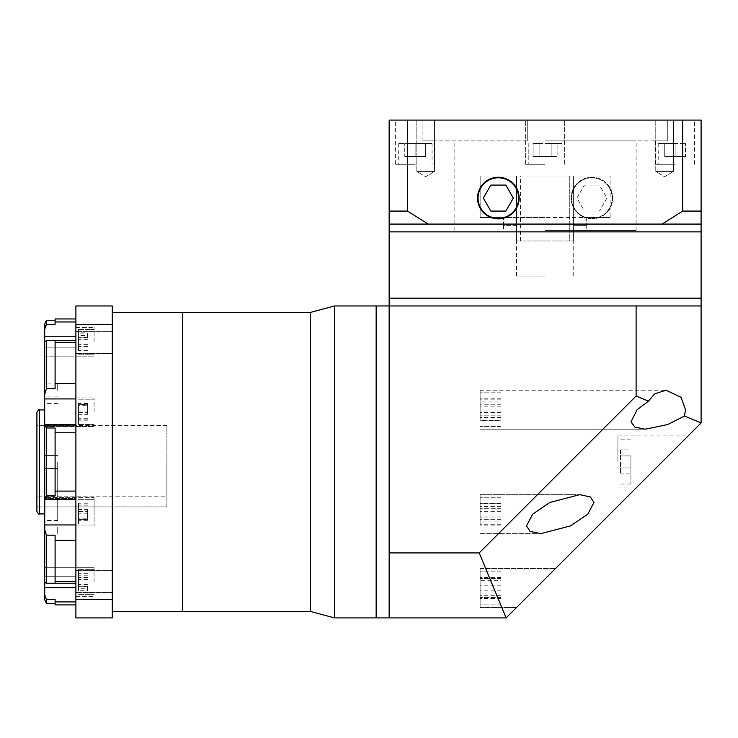 <?xml version="1.0" encoding="UTF-8"?>
<svg xmlns="http://www.w3.org/2000/svg" width="738" height="738" viewBox="0 0 738 738"><rect width="100%" height="100%" fill="white"/><g stroke="black" fill="none" stroke-linecap="round" stroke-linejoin="round"><path stroke-width="0.55" stroke-dasharray="3.69 2.77" d="M630.907 461.933L630.907 484.036L630.907 461.933M617.909 461.933L617.909 435.937L617.909 461.933M620.51 449.931L620.51 473.944L620.51 455.936L630.907 455.936L630.907 467.938L630.907 455.936L620.51 455.936L620.51 449.931L630.907 449.931M630.907 473.944L630.907 467.938L630.907 473.944L620.51 473.944M620.51 467.938L630.907 467.938L620.51 467.938M536.019 588.029L555.511 568.528L536.019 588.029M480.134 588.029L480.134 568.528L480.134 607.522L480.134 571.129L480.134 604.92L480.134 571.129L480.134 597.485L480.134 578.574L480.134 588.029L500.927 588.029L500.927 604.92L500.927 571.129L500.927 604.92L500.927 571.129L500.927 597.485L500.927 578.574L500.927 588.029L480.134 588.029M532.661 514.165L549.875 502.467L579.727 494.663L590.409 496.96L593.989 502.467L587.808 514.165L570.594 525.862L540.733 533.657L530.05 531.369L526.48 525.862L532.661 514.165M480.134 514.165L480.134 494.663L480.134 514.165M684.44 416.038L667.705 424.553L645.197 429.202L634.938 427.154L630.981 421.896L637.115 409.71L648.481 401.149L654.569 393.907L665.999 390.208L681.073 397.339L685.491 409.71L684.44 416.038L701.1 422.939L701.1 305.956L545.124 305.956L701.1 305.956L636.11 305.956L636.11 396.02L479.211 552.919L389.147 552.919L389.147 305.956L636.11 305.956M480.134 409.71L480.134 390.208L480.134 409.71M662.106 461.933L636.11 487.929L662.106 461.933M701.1 298.161L389.147 298.161L701.1 298.161M389.147 552.919L389.147 617.909L506.13 617.909L701.1 422.939M636.11 396.02L648.481 401.149M479.211 552.919L506.13 617.909M500.927 580.308L500.927 598.573L500.927 577.485L500.927 580.308L480.134 580.308L480.134 598.573L480.134 580.308M500.927 577.485L480.134 577.485M500.927 590.852L480.134 590.852M500.927 598.573L480.134 598.573M500.927 595.75L480.134 595.75M500.927 585.197L480.134 585.197M545.124 231.87L701.1 231.87L545.124 231.87M545.124 276.067L516.526 276.067L545.124 276.067M416.804 171.428L416.804 120.091L434.479 120.091L416.804 120.091L434.479 120.091L416.804 120.091L416.804 171.428L434.479 171.428L434.479 120.091L434.479 171.428L416.804 171.428L434.479 171.428L416.804 171.428L425.641 176.742L434.479 171.428L425.641 176.742L416.804 171.428M655.768 171.428L655.768 120.091L673.443 120.091L655.768 120.091L673.443 120.091L655.768 120.091L655.768 171.428L673.443 171.428L673.443 120.091L673.443 171.428L655.768 171.428L673.443 171.428L655.768 171.428L664.606 176.742L673.443 171.428L664.606 176.742L655.768 171.428M591.913 177.803A20.277 20.277 0 0 1 612.189 198.079A20.277 20.277 0 0 1 591.913 218.356A20.277 20.277 0 0 1 571.636 198.079A20.277 20.277 0 0 1 591.913 177.803A20.277 20.277 0 0 1 612.189 198.079A20.277 20.277 0 0 1 591.913 218.356A20.277 20.277 0 0 1 571.636 198.079A20.277 20.277 0 0 1 591.913 177.803M591.913 218.872A20.793 20.793 0 0 1 571.12 198.079A20.793 20.793 0 0 1 591.913 177.277A20.793 20.793 0 0 1 612.715 198.079A20.793 20.793 0 0 1 591.913 218.872A20.793 20.793 0 0 1 571.12 198.079A20.793 20.793 0 0 1 591.913 177.277A20.793 20.793 0 0 1 612.715 198.079A20.793 20.793 0 0 1 591.913 218.872M498.335 218.356A20.277 20.277 0 0 0 518.611 198.079A20.277 20.277 0 0 0 498.335 177.803A20.277 20.277 0 0 0 478.058 198.079A20.277 20.277 0 0 0 498.335 218.356M498.335 177.277A20.793 20.793 0 0 0 477.532 198.079A20.793 20.793 0 0 0 498.335 218.872A20.793 20.793 0 0 0 519.128 198.079A20.793 20.793 0 0 0 498.335 177.277M516.591 175.976L545.124 175.976L516.591 175.976L516.591 225.376L516.591 175.976L480.161 175.976L610.086 175.976L480.161 175.976L480.161 217.572L480.161 175.976L516.591 175.976M516.591 225.376L503.528 225.376L503.574 217.572L545.124 217.572L480.161 217.572L610.086 217.572L610.086 175.976L610.086 217.572L503.574 217.572L503.574 225.376L516.591 225.376M545.124 230.57L636.11 230.57L545.124 230.57M586.673 217.572L586.673 225.376L586.673 217.572L610.086 217.572L586.673 217.572M545.124 140.884L636.11 140.884L545.124 140.884L562.993 140.884L562.993 120.091L562.993 140.884L667.309 140.884L655.602 140.884L667.309 140.884L667.309 120.091L675.104 120.091L667.309 120.091L667.309 140.884L545.124 140.884M675.104 143.486L658.204 143.486L685.501 143.486L675.104 143.486L675.104 156.484L664.707 156.484L675.104 156.484L675.104 143.486M675.104 164.279L655.602 164.279L675.104 164.279M545.124 143.486L562.024 143.486L545.124 143.486M545.124 164.279L525.622 164.279L545.124 164.279M415.143 143.486L432.044 143.486L398.243 143.486L425.54 143.486L404.747 143.486L415.143 143.486L415.143 156.484L425.54 156.484L415.143 156.484L415.143 143.486M415.143 164.279L395.642 164.279L415.143 164.279M527.255 140.884L527.255 120.091L525.622 120.091L527.255 120.091L527.255 140.884L422.939 140.884L422.939 120.091L422.939 140.884L527.255 140.884M545.124 120.091L667.309 120.091L545.124 120.091M415.143 120.091L527.255 120.091L415.143 120.091M662.106 224.075L701.1 224.075L701.1 211.077L682.678 211.077L662.106 224.075L389.147 224.075L545.124 224.075L428.141 224.075L407.57 211.077L389.147 211.077L389.147 224.075L428.141 224.075M573.657 175.976L610.086 175.976L545.124 175.976L573.657 175.976L573.657 225.376L573.657 175.976M480.161 217.572L503.574 217.572L480.161 217.572M701.1 211.077L701.1 120.091L407.57 120.091L407.57 211.077M407.57 120.091L389.147 120.091L389.147 211.077M682.678 120.091L682.678 211.077M675.104 120.091L694.596 120.091L675.104 120.091M422.939 140.884L434.636 140.884L422.939 140.884M539.118 143.486L557.135 143.486L533.113 143.486L539.118 143.486L539.118 156.484L533.113 156.484L533.113 143.486L533.113 156.484L551.129 156.484L539.118 156.484L539.118 143.486L539.118 156.484L551.129 156.484L551.129 143.486L551.129 156.484L557.135 156.484L551.129 156.484L557.135 156.484L557.135 143.486L557.135 156.484L551.129 156.484L551.129 143.486L551.129 156.484L533.113 156.484L539.118 156.484L539.118 143.486M425.54 156.484L425.54 143.486L425.54 156.484M404.747 156.484L415.143 156.484L404.747 156.484L404.747 143.486L404.747 156.484M664.707 156.484L664.707 143.486L664.707 156.484M685.501 156.484L675.104 156.484L685.501 156.484L685.501 143.486L685.501 156.484M573.657 225.376L586.673 225.376L573.657 225.376M490.825 185.081L483.325 198.079L490.825 211.077L505.834 211.077L513.344 198.079L505.834 185.081L490.825 185.081M606.922 198.079L599.422 211.077L584.413 211.077L576.904 198.079L584.413 185.081L599.422 185.081L606.922 198.079L599.422 211.077L584.413 211.077L576.904 198.079L584.413 185.081L599.422 185.081L606.922 198.079M78.496 412.191L78.496 424.544L78.496 412.191M94.095 412.191L94.095 397.893L94.095 412.191M78.496 405.688L78.496 420.835L78.496 403.548L78.496 405.688L87.591 405.688L87.591 414.332L78.496 414.332M87.591 414.332L87.591 405.688M87.591 403.548L78.496 403.548M87.591 410.06L78.496 410.06M87.591 418.704L78.496 418.704M87.591 420.835L78.496 420.835M36.9 412.542L36.9 511.333M166.88 461.933L166.88 425.54L166.88 496.812L36.9 496.812L166.88 496.812L166.88 506.914L36.9 506.914L166.88 506.914L166.88 461.933M45.23 326.5L44.695 329.222L44.695 546.424L44.695 351.454L44.695 524.949L44.695 497.375L44.695 498.528L44.695 497.375L94.095 497.375L94.095 511.674L94.095 497.375L94.095 511.674L94.095 497.375L44.695 497.375M57.693 461.933L57.693 520.687L57.693 461.933M44.695 390.448L44.695 383.945L44.695 390.448M57.693 390.448L57.693 383.945L57.693 390.448M44.695 533.426L44.695 526.923L44.695 533.426M57.693 533.426L57.693 526.923L57.693 533.426M75.894 389.277L75.894 398.926L75.894 389.277M44.695 347.174L75.894 347.174L75.894 383.575L75.894 327.552L75.894 347.174L44.695 347.174L44.695 341.925L46.457 340.661L55.101 340.661L55.101 388.686L46.457 388.686L44.695 394.267M75.894 332.137L75.894 321.962L75.894 332.137M55.101 318.954L55.101 324.388L46.457 324.388L46.457 320.255M44.695 424.922L46.457 427.975L55.101 427.975L55.101 495.899L46.457 495.899L44.695 498.953M46.457 427.975L46.457 495.899M44.963 461.933L44.963 572.42L44.963 461.933M112.287 461.933L112.287 611.415L112.287 461.933M182.48 461.933L182.48 611.415L182.48 461.933M75.894 342.45L75.894 353.502L75.894 342.45M112.287 342.45L112.287 353.502L112.287 342.45M75.894 581.415L75.894 592.466L75.894 581.415M112.287 581.415L112.287 592.466L112.287 581.415M75.894 524.949L75.894 581.526L75.894 498.528L75.894 525.973L75.894 524.949L44.695 524.949L44.695 594.653L46.457 599.487L46.457 603.61M94.095 582.024L94.095 567.725L94.095 582.024M75.894 582.024L75.894 596.322L75.894 582.024M75.894 412.191L75.894 397.893L75.894 412.191M94.095 341.851L94.095 327.552L94.095 341.851M75.894 461.933L75.894 491.093L75.894 461.933M44.695 324.157L44.695 329.222M75.894 340.642L46.162 340.642L46.457 388.686M44.695 529.607L46.457 535.179L46.162 583.232L75.894 583.232L75.894 576.701L75.894 583.232M46.457 535.179L55.101 535.179L55.101 583.214L46.457 583.214L44.695 581.95L44.695 576.701L75.894 576.701L44.695 576.701M94.095 511.674L94.095 525.973L94.095 511.674M75.894 321.962L75.894 318.954L75.894 321.962L55.101 321.962M55.101 432.782L55.101 495.899L55.101 427.975L55.101 432.782L75.894 432.782L75.894 424.507L75.894 432.782M55.101 540.299L55.101 583.214L55.101 535.179L55.101 540.299L75.894 540.299M46.457 599.487L55.101 599.487L55.101 604.911M75.894 601.913L75.894 587.642L75.894 601.913L55.101 601.913M112.287 599.496L112.287 617.909L75.894 617.909L75.894 599.496L112.287 599.496L112.287 305.956L75.894 305.956L75.894 599.496M75.894 324.379L112.287 324.379M75.894 498.528L75.894 491.093L75.894 499.368L75.894 498.528L44.695 498.528L75.894 498.528M44.695 461.933L44.695 572.42L44.695 567.725L94.095 567.725L44.695 567.725M55.101 340.661L55.101 388.686L55.101 340.661M55.101 324.388L55.101 320.255L55.101 324.388M334.554 617.909L334.554 305.956M376.149 461.933L376.149 617.909L376.149 461.933M310.301 461.933L310.301 611.415L310.301 461.933M500.927 514.165L500.927 497.264L500.927 514.165M500.927 503.251L500.927 508.703L500.927 503.251L480.134 503.251L480.134 508.703L480.134 503.251M500.927 519.626L500.927 508.703L500.927 525.078L500.927 519.626L480.134 519.626L480.134 525.078L480.134 508.703L480.134 519.626L500.927 519.626M500.927 508.703L480.134 508.703L500.927 508.703M500.927 525.078L480.134 525.078M500.927 409.71L500.927 392.81L500.927 409.71M500.927 401.989L500.927 420.254L500.927 401.989L480.134 401.989L480.134 399.166L480.134 420.254L480.134 401.989M500.927 412.533L480.134 412.533M500.927 399.166L480.134 399.166M500.927 406.878L480.134 406.878M500.927 417.431L480.134 417.431M500.927 420.254L480.134 420.254M500.927 420.623L500.927 415.162L500.927 420.623L480.134 420.623L480.134 415.162L480.134 420.623M500.927 404.249L500.927 415.162L500.927 398.788L500.927 404.249L480.134 404.249L480.134 398.788L480.134 415.162L480.134 404.249L500.927 404.249M500.927 415.162L480.134 415.162L500.927 415.162M500.927 398.788L480.134 398.788M500.927 521.886L500.927 503.62L500.927 521.886L480.134 521.886L480.134 524.709L480.134 503.62L480.134 521.886M500.927 511.342L480.134 511.342M500.927 524.709L480.134 524.709M500.927 516.987L480.134 516.987M500.927 506.443L480.134 506.443M500.927 503.62L480.134 503.62M500.927 578.574L480.134 578.574L500.927 578.574M500.927 597.485L480.134 597.485L500.927 597.485M78.496 582.024L78.496 569.671L78.496 582.024M78.496 588.251L78.496 573.278L78.496 588.251L87.591 588.251L87.591 590.769L78.496 590.769M87.591 590.769L87.591 588.251M87.591 579.505L78.496 579.505M87.591 573.278L78.496 573.278M87.591 575.797L78.496 575.797M87.591 584.542L78.496 584.542M78.496 511.674L78.496 524.026L78.496 511.674M78.496 511.48L78.496 519.57L78.496 503.777L78.496 511.48L87.591 511.48L87.591 519.377L78.496 519.377M87.591 519.377L87.591 511.48M87.591 503.777L78.496 503.777M87.591 503.98L78.496 503.98M87.591 511.877L78.496 511.877M87.591 519.57L78.496 519.57M78.496 341.851L78.496 329.499L78.496 341.851M78.496 332.847L78.496 350.854L78.496 332.847L87.591 332.847L87.591 337.174L78.496 337.174M87.591 337.174L87.591 332.847M87.591 337.524L78.496 337.524M87.591 346.519L78.496 346.519M87.591 350.854L78.496 350.854M87.591 346.177L78.496 346.177M78.496 335.624L78.496 350.596L78.496 335.624L87.591 335.624L87.591 333.106L78.496 333.106M87.591 333.106L87.591 335.624M87.591 344.369L78.496 344.369M87.591 350.596L78.496 350.596M87.591 348.078L78.496 348.078M87.591 339.332L78.496 339.332M78.496 412.394L78.496 404.295L78.496 420.088L78.496 412.394L87.591 412.394L87.591 404.498L78.496 404.498M87.591 404.498L87.591 412.394M87.591 420.088L78.496 420.088M87.591 419.894L78.496 419.894M87.591 411.998L78.496 411.998M87.591 404.295L78.496 404.295M78.496 518.187L78.496 503.03L78.496 520.327L78.496 518.187L87.591 518.187L87.591 509.543L78.496 509.543M87.591 509.543L87.591 518.187M87.591 520.327L78.496 520.327M87.591 513.814L78.496 513.814M87.591 505.17L78.496 505.17M87.591 503.03L78.496 503.03M78.496 591.027L78.496 573.02L78.496 591.027L87.591 591.027L87.591 586.692L78.496 586.692M87.591 586.692L87.591 591.027M87.591 586.35L78.496 586.35M87.591 577.347L78.496 577.347M87.591 573.02L78.496 573.02M87.591 577.688L78.496 577.688M389.147 461.933L389.147 617.909L389.147 461.933M545.124 175.976L516.554 175.976L545.124 175.976M545.124 240.966L516.554 240.966L573.629 240.966L545.124 240.966L569.745 240.966L569.745 175.976L573.629 175.976L569.745 175.976L569.745 240.966L545.124 240.966M573.629 240.966L573.629 175.976L573.629 240.966L569.745 240.966L573.629 240.966M75.894 383.575L55.101 383.575M39.501 513.925L39.501 409.941M44.695 398.926L75.894 398.926M44.695 336.233L75.894 336.233M44.695 425.337L75.894 425.337L44.695 425.337M55.101 342.34L75.894 342.34M75.894 491.093L55.101 491.093M75.894 581.526L55.101 581.526M75.894 587.642L44.695 587.642M630.907 484.036L617.909 484.036M630.907 439.839L617.909 439.839M480.134 568.528L555.511 568.528L480.134 568.528M480.134 494.663L579.727 494.663L480.134 494.663M480.134 390.208L665.999 390.208L480.134 390.208M617.909 435.937L688.102 435.937M617.909 487.929L636.11 487.929M480.134 533.657L540.733 533.657L480.134 533.657M480.134 429.202L645.197 429.202L480.134 429.202M480.134 607.522L516.517 607.522L480.134 607.522M500.927 604.92L480.134 604.92L500.927 604.92M500.927 571.129L480.134 571.129L500.927 571.129M516.526 276.067L516.526 225.376M573.721 276.067L573.721 225.376M586.719 225.376L586.719 230.57M454.138 230.57L454.138 140.884M692.004 143.486L692.004 164.279M562.024 143.486L562.024 164.279L562.024 143.486M432.044 143.486L432.044 164.279M655.602 164.279L655.602 140.884M525.622 164.279L525.622 120.091L525.622 164.279M395.642 164.279L395.642 120.091M564.616 164.279L564.616 120.091L564.616 164.279M434.636 164.279L434.636 140.884M694.596 164.279L694.596 120.091M528.224 143.486L528.224 164.279L528.224 143.486M398.243 143.486L398.243 164.279M658.204 143.486L658.204 164.279M636.11 230.57L636.11 140.884M503.528 225.376L503.528 230.57M78.496 424.544L94.095 424.544L78.496 424.544M78.496 399.848L94.095 399.848L78.496 399.848M166.88 425.54L36.9 425.54M57.693 455.438L44.695 455.438L57.693 455.438M57.693 383.945L44.695 383.945M57.693 526.923L44.695 526.923M57.693 520.428L44.695 520.428M57.693 403.188L44.695 403.188M112.287 331.408L75.894 331.408L112.287 331.408M112.287 570.373L75.894 570.373L112.287 570.373M75.894 397.893L94.095 397.893L75.894 397.893M75.894 327.552L94.095 327.552L75.894 327.552M75.894 596.322L94.095 596.322L75.894 596.322M75.894 525.973L94.095 525.973L75.894 525.973M44.695 426.49L94.095 426.49L44.695 426.49M44.695 356.15L94.095 356.15L44.695 356.15M112.287 353.502L75.894 353.502L112.287 353.502M112.287 592.466L75.894 592.466L112.287 592.466M57.693 520.687L44.695 520.687M57.693 403.446L44.695 403.446M44.695 424.507L75.894 424.507M75.894 499.368L44.695 499.368M57.693 539.921L44.695 539.921M57.693 468.436L44.695 468.436L57.693 468.436M57.693 396.943L44.695 396.943M500.927 531.065L480.134 531.065L500.927 531.065M500.927 497.264L480.134 497.264L500.927 497.264M500.927 426.601L480.134 426.601L500.927 426.601M500.927 392.81L480.134 392.81L500.927 392.81M78.496 594.367L94.095 594.367L78.496 594.367M78.496 569.671L94.095 569.671L78.496 569.671M78.496 524.026L94.095 524.026L78.496 524.026M78.496 499.331L94.095 499.331L78.496 499.331M78.496 354.194L94.095 354.194L78.496 354.194M78.496 329.499L94.095 329.499L78.496 329.499M520.428 240.966L520.428 175.976M516.554 240.966L516.554 175.976"/><path stroke-width="1.11" d="M684.44 416.038L685.491 409.71L681.073 397.339L665.999 390.208L654.569 393.907L648.481 401.149L637.115 409.71L630.981 421.896L634.938 427.154L645.197 429.202L667.705 424.553L684.44 416.038L701.1 422.939L506.13 617.909L389.147 617.909L389.147 552.919L479.211 552.919L636.11 396.02L636.11 305.956L701.1 305.956L701.1 422.939M587.808 514.165L593.989 502.467L590.409 496.96L579.727 494.663L549.875 502.467L532.661 514.165L526.48 525.862L530.05 531.369L540.733 533.657L570.594 525.862L587.808 514.165M701.1 224.075L662.106 224.075L682.678 211.077L701.1 211.077L701.1 231.87L389.147 231.87L389.147 298.161L701.1 298.161L701.1 305.956M389.147 224.075L389.147 211.077L407.57 211.077L428.141 224.075L389.147 224.075L389.147 231.87L701.1 231.87L701.1 298.161L389.147 298.161L389.147 305.956L636.11 305.956M112.287 611.415L310.301 611.415L310.301 312.46L334.554 305.956L334.554 617.909L376.149 617.909L376.149 305.956L389.147 305.956L389.147 552.919M479.211 552.919L506.13 617.909M636.11 396.02L648.481 401.149M498.335 218.356A20.277 20.277 0 0 0 518.611 198.079A20.277 20.277 0 0 0 498.335 177.803A20.277 20.277 0 0 0 478.058 198.079A20.277 20.277 0 0 0 498.335 218.356M498.335 177.277A20.793 20.793 0 0 0 477.532 198.079A20.793 20.793 0 0 0 498.335 218.872A20.793 20.793 0 0 0 519.128 198.079A20.793 20.793 0 0 0 498.335 177.277M428.141 224.075L662.106 224.075M407.57 211.077L407.57 120.091L389.147 120.091L389.147 211.077M407.57 120.091L682.678 120.091L682.678 211.077M682.678 120.091L701.1 120.091L701.1 211.077M483.325 198.079L490.825 211.077L505.834 211.077L513.344 198.079L505.834 185.081L490.825 185.081L483.325 198.079M44.695 347.174L44.695 329.222L46.457 324.388L45.23 326.5M55.101 320.255L46.457 320.255L46.457 324.388L55.101 324.388L55.101 318.954L75.894 318.954M44.695 567.725L44.695 394.267L46.457 388.686L55.101 388.686L55.101 340.661L46.162 340.642L75.894 340.642M39.501 513.925C39.188 514.792 38.321 513.925 36.9 511.333L36.9 412.542C38.321 409.95 39.188 409.083 39.501 409.941L39.501 513.925L44.695 513.925M112.287 312.46L182.48 312.46L182.48 611.415L182.48 312.46L310.301 312.46L310.301 611.415L334.554 617.909M44.695 498.953L46.457 495.899L55.101 495.899L55.101 427.975L46.457 427.975L44.695 424.922M55.101 603.61L46.457 603.61L46.457 599.487L44.695 594.653L44.695 599.717L44.695 576.701M75.894 583.232L46.162 583.232L44.695 581.95L44.695 524.949L75.894 524.949M75.894 540.299L55.101 540.299L55.101 583.214L46.457 583.214L46.457 535.179L44.695 529.607M46.457 495.899L46.457 427.975M44.695 394.267L44.695 341.925L46.457 340.661L46.457 388.686M44.695 329.222L44.695 324.157L46.457 320.255M75.894 604.911L55.101 604.911L55.101 599.487L46.457 599.487M112.287 324.379L112.287 305.956L75.894 305.956L75.894 324.379L112.287 324.379L112.287 617.909L75.894 617.909L75.894 324.379M75.894 599.496L112.287 599.496M44.695 497.375L44.695 461.933M55.101 540.299L55.101 535.179L46.457 535.179M389.147 617.909L376.149 617.909L376.149 305.956L334.554 305.956M55.101 321.962L75.894 321.962M55.101 383.575L75.894 383.575M75.894 336.233L44.695 336.233M75.894 398.926L44.695 398.926M75.894 432.782L55.101 432.782M44.695 587.642L75.894 587.642M55.101 581.526L75.894 581.526M55.101 491.093L75.894 491.093M75.894 342.34L55.101 342.34M75.894 601.913L55.101 601.913M46.457 603.61L44.695 599.717M39.501 409.941L44.695 409.941M44.695 499.368L75.894 499.368M75.894 424.507L44.695 424.507"/></g></svg>
